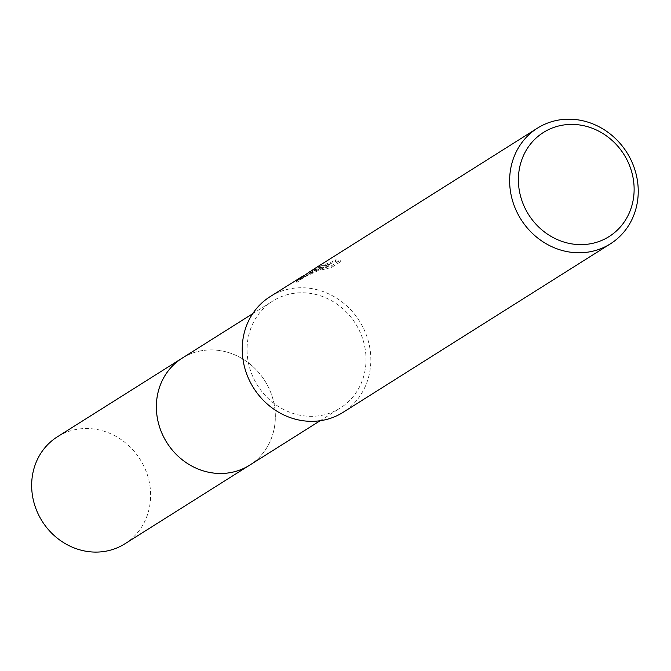 <?xml version="1.0" encoding="UTF-8"?>
<svg xmlns="http://www.w3.org/2000/svg" width="671" height="671" viewBox="0 0 671 671"><rect width="100%" height="100%" fill="white"/><g stroke="black" fill="none" stroke-linecap="round" stroke-linejoin="round"><path stroke-width="0.5" stroke-dasharray="3.35 2.52" d="M182.126 358.188A63.25 57.916 -122.2 0 1 189.365 354.363A63.25 57.916 -122.2 0 1 267.108 384.668A63.25 57.916 -122.2 0 1 249.587 465.204M182.839 357.735A63.259 57.924 -122.2 0 1 189.356 354.363A63.259 57.924 -122.2 0 1 266.89 384.257A63.259 57.924 -122.2 0 1 250.3 464.751M280.042 297.211A63.25 57.916 -122.2 0 1 357.794 327.507A63.25 57.916 -122.2 0 1 340.264 408.043A63.25 57.916 -122.2 0 1 333.026 411.86A63.25 57.916 -122.2 0 1 255.274 381.564A63.25 57.916 -122.2 0 1 272.803 301.027A63.25 57.916 -122.2 0 1 280.042 297.211M312.25 270.203L324.579 265.238L315.546 268.828L306.11 273.969M270.069 296.683A68.383 62.613 -122.2 0 1 277.895 292.556A68.383 62.613 -122.2 0 1 361.946 325.318A68.383 62.613 -122.2 0 1 342.998 412.388M303.443 275.722L329.302 263.888L321.87 268.576L330.971 266.102L340.147 260.323L335.089 259.803L332.296 261.69L315.789 267.88A68.383 62.613 57.8 0 0 314.934 268.408M335.668 261.069L340.742 261.623L331.575 267.402L322.449 269.843L329.889 265.154L302.218 278.037L296.926 282.466L306.865 275.11L325.15 266.488L310.874 272.946A67.016 61.363 -122.2 0 1 315.664 269.566A67.016 61.363 -122.2 0 1 316.368 269.13L335.072 261.9L335.726 261.153L335.089 259.803M316.368 269.13L315.789 267.88M331.575 267.402L330.971 266.102M340.742 261.623L340.147 260.323M310.874 272.946L310.287 271.671M325.15 266.488L324.579 265.238M322.449 269.843L321.87 268.576M329.889 265.154L329.302 263.888M313.248 272.778L312.669 271.537M296.926 282.466L296.33 281.174M57.404 436.796A63.25 57.916 -122.2 0 1 144.399 467.268A63.25 57.916 -122.2 0 1 124.865 543.82M183.141 357.542A63.267 57.932 -122.2 0 1 269.121 388.652A63.267 57.932 -122.2 0 1 250.602 464.567M320.134 420.734L340.264 408.043M315.001 268.4L315.58 269.641M308.912 272.392L309.499 273.659M302.218 278.037L306.865 275.11M310.975 272.518L315.664 269.566M335.131 259.87L335.718 261.136M252.673 313.709L272.803 301.027"/><path stroke-width="1.01" d="M250.602 464.567A63.267 57.932 -122.2 0 1 249.578 465.221A63.25 57.916 -122.2 0 1 242.34 469.021A63.25 57.916 -122.2 0 1 164.596 438.725A63.25 57.916 -122.2 0 1 182.126 358.188L252.673 313.709M250.3 464.751A63.259 57.924 -122.2 0 1 242.34 469.029A63.259 57.924 -122.2 0 1 164.361 438.322A63.259 57.924 -122.2 0 1 182.839 357.735M545.297 124.009A68.383 62.613 -122.2 0 1 629.348 156.762A68.383 62.613 -122.2 0 1 610.4 243.833A68.383 62.613 -122.2 0 1 602.575 247.96A68.383 62.613 -122.2 0 1 518.524 215.198A68.383 62.613 -122.2 0 1 537.471 128.136A68.383 62.613 -122.2 0 1 545.297 124.009M610.4 243.833L342.998 412.388A68.383 62.613 -122.2 0 1 335.173 416.515A68.383 62.613 -122.2 0 1 251.122 383.753A68.383 62.613 -122.2 0 1 270.069 296.683L303.443 275.722M550.488 128.74A61.547 56.356 -122.2 0 1 628.081 162.105A61.547 56.356 -122.2 0 1 602.03 240.293A61.547 56.356 -122.2 0 1 524.437 206.928A61.547 56.356 -122.2 0 1 550.488 128.74M537.471 128.136L314.934 268.408A68.383 62.613 57.8 0 0 310.287 271.671L312.25 270.203M310.304 271.327L296.33 281.174L301.514 276.863M182.109 358.18A63.267 57.932 -122.2 0 0 162.575 434.741A63.267 57.932 -122.2 0 0 249.578 465.221L124.865 543.82A63.25 57.916 -122.2 0 1 37.878 513.34A63.25 57.916 -122.2 0 1 57.404 436.796L182.109 358.18A63.267 57.932 -122.2 0 1 183.141 357.542M249.587 465.204L320.134 420.734"/></g></svg>
